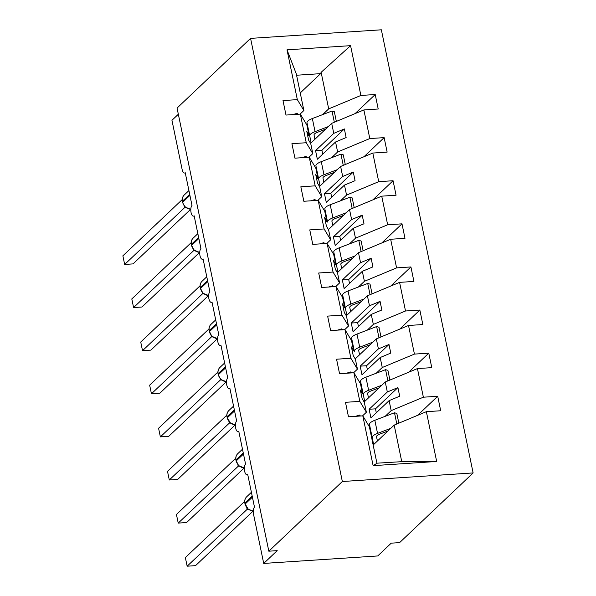 <?xml version="1.0" encoding="UTF-8"?>
<svg xmlns="http://www.w3.org/2000/svg" width="596" height="596" viewBox="0 0 596 596"><rect width="100%" height="100%" fill="white"/><g stroke="black" fill="none" stroke-linecap="round" stroke-linejoin="round"><path stroke-width="0.89" d="M473.127 472.933L399.611 542.613L391.222 543.165L377.737 555.949L263.715 563.429L277.207 550.644L268.826 551.196L342.342 481.516L473.127 472.933L381.358 29.8L250.573 38.382L342.342 481.516M310.59 143.368L331.696 123.357L333.767 133.362L315.56 150.617L317.34 159.244L335.555 141.982L337.627 151.98L369.803 138.563L384.137 137.624L363.985 156.726M355.06 113.62L375.212 94.518L378.214 109.001L363.873 109.94L331.696 123.357M300.056 114.134L303.878 110.506L296.309 73.941L287.019 49.833L350.567 45.661L360.878 95.457L375.212 94.518M360.878 95.457L328.694 108.874L322.66 114.603M307.67 128.803L308.154 128.349M263.715 563.429L253.538 514.288A5.528 2.265 -93.8 0 1 254.492 507.196L247.705 474.438A5.528 2.265 86.2 0 1 246.997 474.781A5.528 2.265 86.2 0 1 244.464 470.311A5.528 2.265 86.2 0 1 245.567 464.09L238.78 431.333A5.528 2.265 86.2 0 1 238.072 431.675A5.528 2.265 86.2 0 1 235.539 427.205A5.528 2.265 86.2 0 1 236.642 420.985L229.855 388.227A5.528 2.265 86.2 0 1 229.147 388.57A5.528 2.265 86.2 0 1 226.614 384.1A5.528 2.265 86.2 0 1 227.709 377.879L220.93 345.121A5.528 2.265 86.2 0 1 220.222 345.464A5.528 2.265 86.2 0 1 217.689 340.994A5.528 2.265 86.2 0 1 218.784 334.773L211.997 302.016A5.528 2.265 86.2 0 1 211.289 302.351A5.528 2.265 86.2 0 1 208.756 297.888A5.528 2.265 86.2 0 1 209.859 291.668L203.072 258.902A5.528 2.265 86.2 0 1 202.364 259.245A5.528 2.265 86.2 0 1 199.831 254.783A5.528 2.265 86.2 0 1 200.934 248.562L194.147 215.797A5.528 2.265 86.2 0 1 193.439 216.139A5.528 2.265 86.2 0 1 190.906 211.677A5.528 2.265 86.2 0 1 192.001 205.456L185.222 172.691A5.528 2.265 86.2 0 1 184.514 173.034A5.528 2.265 86.2 0 1 182.123 169.435L171.946 120.295L178.338 114.246M319.516 186.474L340.621 166.463L342.693 176.468L324.485 193.73L326.265 202.349L344.481 185.088L346.552 195.086L378.728 181.676L393.069 180.73L372.917 199.831M384.137 137.624L387.139 152.107L372.805 153.053L340.621 166.463M316.595 171.909L317.079 171.454M331.585 157.709L337.627 151.98M328.441 229.579L349.547 209.576L351.618 219.574L333.41 236.835L335.198 245.455L353.406 228.194L355.477 238.199L387.661 224.781L401.995 223.835L381.842 242.937M393.069 180.73L396.064 195.212L381.731 196.159L349.547 209.576M325.52 215.014L326.005 214.56M340.51 200.815L346.552 195.086M337.366 272.685L358.479 252.682L360.55 262.68L342.335 279.941L344.123 288.561L362.331 271.299L364.402 281.305L396.586 267.887L410.92 266.941L390.767 286.043M401.995 223.835L404.989 238.318L390.656 239.264L358.479 252.682M334.453 258.12L334.93 257.666M349.435 243.92L355.477 238.199M346.298 315.791L367.404 295.787L369.475 305.785L351.26 323.047L353.048 331.667L371.256 314.405L373.327 324.41L405.511 310.993L419.845 310.054L399.692 329.148M410.92 266.941L413.922 281.431L399.581 282.37L367.404 295.787M343.378 301.233L343.862 300.771M358.367 287.026L364.402 281.305M355.223 358.896L376.329 338.893L378.4 348.891L360.193 366.153L361.973 374.772L380.188 357.511L382.26 367.516L414.436 354.099L428.777 353.16L408.625 372.254M419.845 310.054L422.847 324.537L408.513 325.476L376.329 338.893M352.303 344.339L352.787 343.877M367.292 330.132L373.327 324.41M364.149 402.002L385.254 381.999L387.325 391.997L369.118 409.258L370.906 417.878L389.113 400.624L391.185 410.622L423.369 397.204L437.702 396.265L417.55 415.367M428.777 353.16L431.772 367.643L417.438 368.581L385.254 381.999M361.228 387.445L361.712 386.983M376.218 373.238L382.26 367.516M303.878 110.506L297.329 99.629L282.996 100.575L285.991 115.058L300.332 114.112L306.255 142.735L312.811 153.612L308.981 157.24M307.767 136.111L308.952 134.987L306.88 124.989L300.332 114.112M306.255 142.735L291.921 143.681L294.923 158.163L309.257 157.225L315.18 185.84L321.736 196.717L317.906 200.345M316.692 179.217L317.877 178.1L315.805 168.094L309.257 157.225M315.18 185.84L300.846 186.786L303.848 201.269L318.182 200.33L324.112 228.953L330.661 239.823L326.832 243.451M325.625 222.323L326.802 221.205L324.731 211.2L318.182 200.33M324.112 228.953L309.771 229.892L312.773 244.375L327.107 243.436L333.037 272.059L339.586 282.929L335.764 286.557M334.55 265.429L335.734 264.311L333.663 254.306L327.107 243.436M333.037 272.059L318.704 272.998L321.698 287.481L336.04 286.542L341.962 315.165L348.518 326.034L344.689 329.663M343.475 308.534L344.659 307.417L342.588 297.411L336.04 286.542M341.962 315.165L327.629 316.103L330.624 330.586L344.965 329.648L350.888 358.27L357.444 369.14L353.614 372.768M352.4 351.64L353.584 350.522L351.513 340.525L344.965 329.648M350.888 358.27L336.554 359.209L339.556 373.692L353.89 372.753L359.82 401.376L345.479 402.315L348.481 416.798L362.815 415.859L373.126 465.655L376.94 463.293L369.371 426.736L362.815 415.859M361.332 394.746L362.51 393.628L360.438 383.63L353.89 372.753M373.156 445.033L394.187 425.104L401.756 461.669L436.674 461.483L373.126 465.655M437.702 396.265L440.697 410.748L426.363 411.687L394.187 425.104M370.161 430.55L370.637 430.088M385.143 416.343L391.185 410.622M287.019 49.833L297.329 99.629M363.873 109.94L369.803 138.563M372.805 153.053L378.728 181.676M381.731 196.159L387.661 224.781M390.656 239.264L396.586 267.887M399.581 282.37L405.511 310.993M408.513 325.476L414.436 354.099M417.438 368.581L423.369 397.204M426.363 411.687L436.674 461.483M308.952 134.987L306.798 131.411L308.579 140.03L310.74 143.614L312.811 153.612M335.555 141.982L346.142 137.564L344.354 128.945L333.767 133.362M317.877 178.1L315.724 174.516L317.512 183.143L319.665 186.719L321.736 196.717M344.481 185.088L355.067 180.677L353.279 172.05L342.693 176.468M326.802 221.205L324.649 217.622L326.437 226.249L328.59 229.825L330.661 239.823M353.406 228.194L363.992 223.783L362.212 215.156L351.618 219.574M335.734 264.311L333.574 260.728L335.362 269.355L337.515 272.931L339.586 282.929M362.331 271.299L372.917 266.889L371.137 258.269L360.55 262.68M344.659 307.417L342.506 303.841L344.287 312.46L346.447 316.036L348.518 326.034M371.256 314.405L381.85 309.995L380.062 301.375L369.475 305.785M353.584 350.522L351.431 346.947L353.212 355.566L355.372 359.142L357.444 369.14M380.188 357.511L390.775 353.1L388.987 344.481L378.4 348.891M362.51 393.628L360.356 390.052L362.144 398.672L364.298 402.248L366.369 412.253L362.539 415.881M366.369 412.253L359.82 401.376M389.113 400.624L399.7 396.206L397.912 387.586L387.325 391.997M376.918 463.189L401.756 461.669M350.567 45.661L321.125 72.317L328.694 108.874M321.125 72.317L320.596 73.651L296.577 75.23M300.242 92.939L320.596 73.651M250.573 38.382L177.057 108.062L268.826 551.196M376.3 412.76L375.487 408.841L369.118 409.258M375.487 408.841L397.912 387.586M367.374 369.654L366.562 365.735L360.193 366.153M366.562 365.735L388.987 344.481M358.449 326.548L357.637 322.63L351.26 323.047M357.637 322.63L380.062 301.375M349.524 283.443L348.705 279.524L342.335 279.941M348.705 279.524L371.137 258.269M340.592 240.337L339.78 236.418L333.41 236.835M339.78 236.418L362.212 215.156M331.667 197.231L330.855 193.305L324.485 193.73M330.855 193.305L353.279 172.05M322.741 154.126L321.929 150.199L315.56 150.617M321.929 150.199L344.354 128.945M248.264 509.364L247.161 509.319L187.151 566.2L185.363 557.58L244.665 501.378M187.151 566.2L195.533 565.649L253.099 511.085M247.161 509.319L246.789 507.926M244.822 503.248C244.367 500.61 244.993 498.442 246.707 496.759A7.919 6.839 46.5 0 0 244.949 502.987A1.84 0.544 168.3 0 0 244.822 503.248L248.286 509.386M248.04 509.058L247.221 509.267M360.461 416.015L359.559 415.062L355.387 416.351M359.768 416.06L359.559 415.062M373.64 444.579L372.202 437.598A11.793 3.464 -11.7 0 1 377.551 433.389L390.775 428.338M373.618 444.594L369.49 424.494A11.793 3.464 -11.7 0 1 374.839 420.284L394.5 412.767L396.824 424.002M394.5 412.767L396.824 413.445L398.836 423.167M388.003 430.968L379.875 434.074A7.368 2.168 168.3 0 0 376.53 436.697L377.417 440.995M239.339 466.258L238.236 466.214L178.226 523.094L176.438 514.475L235.733 458.272M178.226 523.094L186.608 522.543L244.174 467.979M238.236 466.214L237.864 464.82M235.889 460.142C235.435 457.505 236.068 455.337 237.782 453.653A7.919 6.839 46.5 0 0 236.016 459.881A1.84 0.544 168.3 0 0 235.889 460.142L238.638 465.662L244.36 467.979M239.115 465.953L238.296 466.161M351.536 372.91L350.634 371.956L346.455 373.238M350.843 372.954L350.634 371.956M226.964 417.036C226.51 414.391 227.143 412.231 228.857 410.547A7.919 6.839 46.5 0 0 227.091 416.768A1.84 0.544 168.3 0 0 226.964 417.036L230.436 423.167L229.311 423.108L169.294 479.989L167.513 471.369L226.808 415.166M169.294 479.989L177.683 479.437L235.249 424.873M229.311 423.108L228.931 421.715M230.19 422.847L229.371 423.056M342.611 329.804L341.709 328.85L337.53 330.132M341.918 329.849L341.709 328.85M221.481 380.039L220.378 380.002L160.369 436.883L158.581 428.256L217.883 372.06M160.369 436.883L168.75 436.332L226.324 381.768M220.378 380.002L220.006 378.609M220.9 379.548L226.502 381.768M221.265 379.741L220.445 379.95M333.678 286.698L332.784 285.745L328.605 287.026M332.985 286.743L332.784 285.745M212.556 336.934L211.453 336.896L151.444 393.777L149.656 385.15L208.958 328.955M151.444 393.777L159.825 393.226L217.391 338.662M211.453 336.896L211.081 335.503M209.114 330.825C208.66 328.18 209.285 326.019 210.999 324.336A7.919 6.839 46.5 0 0 209.241 330.556A1.84 0.544 168.3 0 0 209.114 330.825L211.856 336.338L217.577 338.662M212.332 336.636L211.513 336.844M324.753 243.585L323.851 242.639L319.68 243.92M324.06 243.637L323.851 242.639M364.715 401.473L363.277 394.485A11.793 3.464 -11.7 0 1 368.626 390.283L381.85 385.225M364.692 401.488L360.565 381.38A11.793 3.464 -11.7 0 1 365.907 377.179L385.575 369.662L387.899 380.896M385.575 369.662L387.899 370.339L389.911 380.062M379.078 387.854L370.95 390.969A7.368 2.168 168.3 0 0 367.605 393.591L368.492 397.89M378.974 337.79L376.65 326.556L356.982 334.073A11.793 3.464 -11.7 0 0 351.633 338.275L354.352 351.379A11.793 3.464 -11.7 0 1 359.693 347.177L372.925 342.119M376.65 326.556L378.974 327.234L380.986 336.949M370.146 344.749L362.018 347.855A7.368 2.168 168.3 0 0 358.68 350.485L359.559 354.784M346.857 315.262L345.419 308.274A11.793 3.464 -11.7 0 1 350.768 304.072L364 299.013M346.842 315.277L342.707 295.169A11.793 3.464 -11.7 0 1 348.057 290.967L367.717 283.45L370.049 294.685M367.717 283.45L370.041 284.128L372.053 293.843M361.221 301.643L353.093 304.75A7.368 2.168 168.3 0 0 349.755 307.38L350.634 311.678M337.932 272.149L336.494 265.168A11.793 3.464 -11.7 0 1 341.843 260.966L355.067 255.907M337.91 272.171L333.782 252.063A11.793 3.464 -11.7 0 1 339.131 247.861L358.792 240.344L361.116 251.579M358.792 240.344L361.116 241.022L363.128 250.737M352.296 258.537L344.168 261.644A7.368 2.168 168.3 0 0 340.823 264.274L341.709 268.572M203.631 293.828L202.528 293.791L142.519 350.671L140.731 342.044L200.025 285.842M142.519 350.671L150.9 350.12L208.466 295.556M202.528 293.791L202.156 292.398M200.181 287.719C199.735 285.074 200.36 282.914 202.074 281.23A7.919 6.839 46.5 0 0 200.316 287.451A1.84 0.544 168.3 0 0 200.181 287.719L202.931 293.232L208.652 295.556M203.407 293.53L202.588 293.739M315.828 200.48L314.926 199.533L310.754 200.815M315.135 200.524L314.926 199.533M352.191 208.473L349.867 197.239L330.199 204.756A11.793 3.464 -11.7 0 0 324.857 208.958L327.569 222.062A11.793 3.464 -11.7 0 1 332.918 217.86L346.142 212.802M349.867 197.239L352.191 197.917L354.203 207.631M343.37 215.432L335.243 218.538A7.368 2.168 168.3 0 0 331.897 221.168L332.784 225.467M194.706 250.722L193.603 250.685L133.586 307.558L131.805 298.939L191.1 242.736M133.586 307.558L141.975 307.014L199.541 252.451M193.603 250.685L193.223 249.292M191.256 244.606C190.802 241.969 191.435 239.808 193.149 238.124A7.919 6.839 46.5 0 0 191.383 244.345A1.84 0.544 168.3 0 0 191.256 244.606L194.005 250.126L199.727 252.451M194.482 250.417L193.663 250.625M306.903 157.374L306.001 156.42L301.822 157.709M306.21 157.418L306.001 156.42M320.074 185.937L318.644 178.956A11.793 3.464 -11.7 0 1 323.993 174.755L337.217 169.696M320.059 185.959L315.925 165.852A11.793 3.464 -11.7 0 1 321.274 161.65L340.942 154.133L343.266 165.368M340.942 154.133L343.266 154.811L345.278 164.526M334.438 172.326L326.31 175.433A7.368 2.168 168.3 0 0 322.972 178.062L323.851 182.361M185.773 207.617L184.671 207.579L124.661 264.453L122.873 255.833L182.175 199.63M124.661 264.453L133.042 263.901L190.616 209.345M184.671 207.579L184.298 206.179M185.192 207.125L190.802 209.345M185.557 207.311L184.738 207.52M297.97 114.268L297.076 113.314L292.897 114.603M297.277 114.313L297.076 113.314M311.149 142.831L309.711 135.851A11.793 3.464 -11.7 0 1 315.06 131.649L328.292 126.59M311.134 142.846L307 122.746A11.793 3.464 -11.7 0 1 312.349 118.544L332.009 111.02L334.341 122.254M332.009 111.02L334.334 111.705L336.345 121.42M325.513 129.22L317.385 132.327A7.368 2.168 168.3 0 0 314.047 134.957L314.926 139.255M252.197 496.11L244.949 502.987L245.157 504.015A7.919 6.839 46.5 0 0 253.293 510.973M245.03 504.283A1.84 0.544 -11.7 0 1 245.157 504.015L252.413 497.146M247.839 509.096A4.053 2.637 -86.4 0 0 247.221 509.327M369.49 424.494L372.202 437.598M374.839 420.284L377.551 433.389M243.272 453.005L236.016 459.881L236.232 460.909A7.919 6.839 46.5 0 0 244.367 467.867M236.105 461.177A1.84 0.544 -11.7 0 1 236.232 460.909L243.481 454.04M239.369 466.273L238.921 465.998A4.053 2.637 -86.4 0 0 238.296 466.221M234.34 409.899L227.091 416.768L227.307 417.803A7.919 6.839 46.5 0 0 235.435 424.762M227.18 418.072A1.84 0.544 -11.7 0 1 227.307 417.803L234.556 410.935M235.435 424.873L229.989 422.892A4.053 2.637 -86.4 0 0 229.371 423.115M218.039 373.93C217.585 371.286 218.21 369.125 219.924 367.441A7.919 6.839 46.5 0 0 218.166 373.662A1.84 0.544 168.3 0 0 218.039 373.93L218.255 374.966A1.84 0.544 -11.7 0 1 218.382 374.698A7.919 6.839 46.5 0 0 226.51 381.656M225.415 366.793L218.166 373.662L218.382 374.698L225.631 367.829M221.056 379.779A4.053 2.637 -86.4 0 0 220.438 380.01M216.49 323.688L209.241 330.556L209.457 331.592A7.919 6.839 46.5 0 0 217.585 338.55M209.323 331.853A1.84 0.544 -11.7 0 1 209.457 331.592L216.706 324.723M212.586 336.956L212.139 336.68A4.053 2.637 -86.4 0 0 211.513 336.896M360.565 381.38L363.277 394.485M365.907 377.179L368.626 390.283M351.633 338.275L354.352 351.379M356.982 334.073L359.693 347.177M342.707 295.169L345.419 308.274M348.057 290.967L350.768 304.072M333.782 252.063L336.494 265.168M339.131 247.861L341.843 260.966M207.564 280.582L200.316 287.451L200.524 288.486A7.919 6.839 46.5 0 0 208.66 295.445M200.398 288.747A1.84 0.544 -11.7 0 1 200.524 288.486L207.773 281.617M203.661 293.85L203.214 293.567A4.053 2.637 -86.4 0 0 202.588 293.791M324.857 208.958L327.569 222.062M330.199 204.756L332.918 217.86M198.632 237.476L191.383 244.345L191.599 245.381A7.919 6.839 46.5 0 0 199.735 252.331M191.472 245.641A1.84 0.544 -11.7 0 1 191.599 245.381L198.848 238.512M194.274 250.462A4.053 2.637 -86.4 0 0 193.663 250.685M315.925 165.852L318.644 178.956M321.274 161.65L323.993 174.755M182.331 201.5C181.877 198.863 182.503 196.702 184.216 195.019A7.919 6.839 46.5 0 0 182.458 201.239A1.84 0.544 168.3 0 0 182.331 201.5L182.547 202.536A1.84 0.544 -11.7 0 1 182.674 202.275A7.919 6.839 46.5 0 0 190.802 209.226M189.707 194.37L182.458 201.239L182.674 202.275L189.923 195.399M185.803 207.639L185.356 207.356A4.053 2.637 -86.4 0 0 184.73 207.579M307 122.746L309.711 135.851M312.349 118.544L315.06 131.649M193.439 216.139L194.207 216.087M184.514 173.034L185.281 172.982M202.364 259.245L203.132 259.2M211.289 302.351L212.064 302.306M220.222 345.464L220.989 345.412M229.147 388.57L229.914 388.517M238.072 431.675L238.84 431.623M246.997 474.781L247.772 474.729M246.707 496.759L251.408 492.303M247.847 509.103L253.285 511.085M247.698 509.014L248.264 509.073M237.782 453.653L242.483 449.198M238.765 465.908L239.331 465.968M228.857 410.547L233.558 406.092M229.84 422.802L230.406 422.862M219.924 367.441L224.625 362.986M218.255 374.966L220.788 379.443M221.064 379.786L221.511 380.062M220.915 379.697L221.481 379.756M210.999 324.336L215.7 319.881M211.99 336.591L212.556 336.651M202.074 281.23L206.775 276.775M203.057 293.485L203.631 293.545M193.149 238.124L197.85 233.669M194.281 250.462L194.728 250.745M194.132 250.38L194.698 250.439M184.216 195.019L188.917 190.564M182.547 202.536L185.08 207.021M185.207 207.274L185.773 207.326"/></g></svg>
